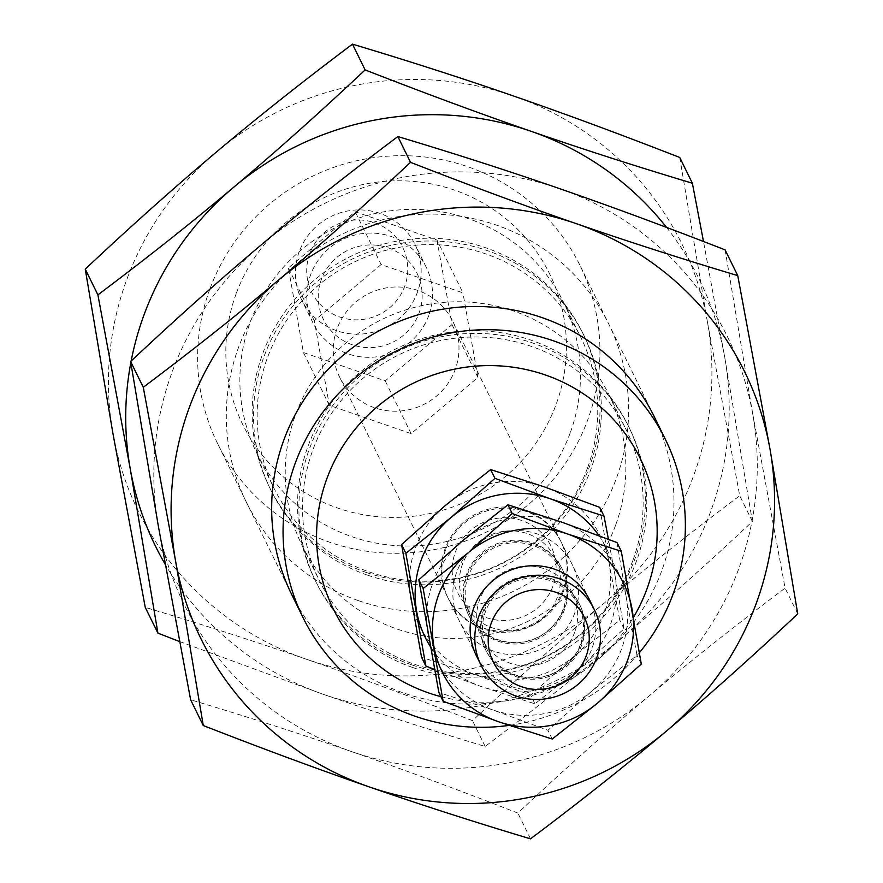 <?xml version="1.0" encoding="UTF-8"?>
<svg xmlns="http://www.w3.org/2000/svg" width="883" height="883" viewBox="0 0 883 883"><rect width="100%" height="100%" fill="white"/><g stroke="black" fill="none" stroke-linecap="round" stroke-linejoin="round"><path stroke-width="0.66" stroke-dasharray="4.42 3.31" d="M445.65 549.767A63.09 61.898 153.8 0 0 448.056 598.012A63.09 61.898 153.8 0 0 483.111 628.873A63.09 61.898 153.8 0 0 563.74 590.65A63.09 61.898 153.8 0 0 561.334 542.405A63.09 61.898 153.8 0 0 526.279 511.544A63.09 61.898 153.8 0 0 445.65 549.767M299.26 251.6A63.09 61.898 153.8 0 0 301.666 299.856A63.09 61.898 153.8 0 0 361.39 334.05A63.09 61.898 153.8 0 0 417.339 292.494A63.09 61.898 153.8 0 0 414.933 244.238A63.09 61.898 153.8 0 0 355.209 210.044A63.09 61.898 153.8 0 0 299.26 251.6M428.708 315.628A63.09 61.898 -26.2 0 1 348.079 353.862A63.09 61.898 -26.2 0 1 313.024 323.001A63.09 61.898 -26.2 0 1 310.628 274.745A63.09 61.898 -26.2 0 1 391.246 236.523A63.09 61.898 -26.2 0 1 426.301 267.383A63.09 61.898 -26.2 0 1 428.708 315.628M309.79 253.454A50.717 49.746 153.8 0 0 339.889 317.052A50.717 49.746 153.8 0 0 404.701 286.324A50.717 49.746 153.8 0 0 374.591 222.737A50.717 49.746 153.8 0 0 309.79 253.454M337.085 328.653A63.09 61.898 153.8 0 0 339.491 376.898A63.09 61.898 153.8 0 0 399.215 411.092A63.09 61.898 153.8 0 0 455.175 369.536A63.09 61.898 153.8 0 0 452.769 321.291A63.09 61.898 153.8 0 0 393.045 287.096A63.09 61.898 153.8 0 0 337.085 328.653M563.199 589.546A63.09 61.898 -26.2 0 1 507.239 631.102A63.09 61.898 -26.2 0 1 447.515 596.919A63.09 61.898 -26.2 0 1 445.109 548.663A63.09 61.898 -26.2 0 1 525.738 510.44A63.09 61.898 -26.2 0 1 560.793 541.301A63.09 61.898 -26.2 0 1 563.199 589.546M486.312 617.614A52.163 51.17 153.8 0 0 552.968 586.014A52.163 51.17 153.8 0 0 521.996 520.606A52.163 51.17 153.8 0 0 455.341 552.206A52.163 51.17 153.8 0 0 486.312 617.614M388.045 247.792A52.163 51.17 -26.2 0 1 419.017 313.189A52.163 51.17 -26.2 0 1 352.361 344.8A52.163 51.17 -26.2 0 1 321.39 279.392A52.163 51.17 -26.2 0 1 388.045 247.792M437.008 240.055L452.019 324.613L385.209 380.86L303.399 352.527L288.399 267.968L355.198 211.721L437.008 240.055L462.935 292.858L381.125 264.525L355.198 211.721M381.125 264.525L314.326 320.772L329.326 405.33L411.136 433.663L477.935 377.416L462.935 292.858M477.935 377.416L452.019 324.613M411.136 433.663L385.209 380.86M329.326 405.33L303.399 352.527M314.326 320.772L288.399 267.968M509.182 725.385A201.898 198.057 153.8 0 0 639.458 652.603M440.882 696.643A170.938 167.682 153.8 0 0 633.497 617.316M209.856 289.072A201.898 198.057 153.8 0 0 217.549 443.476A201.898 198.057 153.8 0 0 408.663 552.89A201.898 198.057 153.8 0 0 587.714 419.911A201.898 198.057 153.8 0 0 580.021 265.507A201.898 198.057 153.8 0 0 388.895 156.092A201.898 198.057 153.8 0 0 209.856 289.072M236.18 293.708A170.938 167.682 153.8 0 0 337.648 508.034A170.938 167.682 153.8 0 0 556.08 404.48A170.938 167.682 153.8 0 0 454.613 190.154A170.938 167.682 153.8 0 0 236.18 293.708M570.131 433.078A170.938 167.682 -26.2 0 1 418.542 545.661A170.938 167.682 -26.2 0 1 256.732 453.034A170.938 167.682 -26.2 0 1 250.22 322.306A170.938 167.682 -26.2 0 1 401.798 209.724A170.938 167.682 -26.2 0 1 563.608 302.361A170.938 167.682 -26.2 0 1 570.131 433.078M587.405 468.288A170.938 167.682 -26.2 0 1 435.827 580.871A170.938 167.682 -26.2 0 1 274.017 488.233A170.938 167.682 -26.2 0 1 267.505 357.516A170.938 167.682 -26.2 0 1 419.083 244.933A170.938 167.682 -26.2 0 1 580.893 337.56A170.938 167.682 -26.2 0 1 587.405 468.288M679.722 157.461L707.404 321.876A302.858 297.085 -26.2 0 1 693.563 475.827A302.858 297.085 -26.2 0 1 603.795 603.486C562.504 638.188 518.74 677.261 472.493 720.671C412.394 697.228 357.085 676.775 306.567 659.303C256.004 641.775 202.24 624.458 145.254 607.372M707.404 321.876L739.722 495.716C690.363 532.78 645.054 568.707 603.795 603.486A302.858 297.085 -26.2 0 1 306.567 659.303A302.858 297.085 -26.2 0 1 112.936 433.52A302.858 297.085 -26.2 0 1 126.777 279.569A302.858 297.085 -26.2 0 1 216.556 151.909A302.858 297.085 -26.2 0 1 513.785 96.092A302.858 297.085 -26.2 0 1 707.404 321.876M179.503 641.511L323.84 694.502C374.403 712.04 428.167 729.358 485.153 746.444C534.513 709.38 579.822 673.464 621.08 638.685C662.371 603.972 706.135 564.91 752.382 521.489L724.689 357.074A302.858 297.085 -26.2 0 1 710.848 511.025A302.858 297.085 -26.2 0 1 621.08 638.685A302.858 297.085 -26.2 0 1 323.84 694.502A302.858 297.085 -26.2 0 1 165.198 564.314M358.388 600.639A201.898 198.057 -26.2 0 1 238.531 347.483A201.898 198.057 -26.2 0 1 496.533 225.154A201.898 198.057 -26.2 0 1 616.389 478.321A201.898 198.057 -26.2 0 1 358.388 600.639M366.379 572.482A174.58 171.258 -26.2 0 1 269.392 487.085A174.58 171.258 -26.2 0 1 297.218 296.666A174.58 171.258 -26.2 0 1 485.838 247.814A174.58 171.258 -26.2 0 1 582.813 333.2A174.58 171.258 -26.2 0 1 554.999 523.63A174.58 171.258 -26.2 0 1 366.379 572.482M367.725 575.23A174.58 171.258 153.8 0 0 556.345 526.378A174.58 171.258 153.8 0 0 584.171 335.959A174.58 171.258 153.8 0 0 487.184 250.562A174.58 171.258 153.8 0 0 298.564 299.414A174.58 171.258 153.8 0 0 270.75 489.844A174.58 171.258 153.8 0 0 367.725 575.23M130.816 362.747A302.858 297.085 -26.2 0 1 131.148 361.015M666.555 227.406A302.858 297.085 -26.2 0 1 724.689 357.074L703.497 241.489M485.153 746.444L472.493 720.671M752.382 521.489L739.722 495.716M615.495 525.484A170.938 167.682 -26.2 0 1 463.917 638.067A170.938 167.682 -26.2 0 1 302.107 545.44A170.938 167.682 -26.2 0 1 295.595 414.712A170.938 167.682 -26.2 0 1 447.173 302.129A170.938 167.682 -26.2 0 1 608.983 394.767A170.938 167.682 -26.2 0 1 615.495 525.484M632.78 560.694A170.938 167.682 -26.2 0 1 481.202 673.276A170.938 167.682 -26.2 0 1 319.392 580.639A170.938 167.682 -26.2 0 1 312.869 449.922A170.938 167.682 -26.2 0 1 464.458 337.339A170.938 167.682 -26.2 0 1 626.268 429.966A170.938 167.682 -26.2 0 1 632.78 560.694M725.086 249.867L752.78 414.282A302.858 297.085 -26.2 0 1 738.939 568.233A302.858 297.085 -26.2 0 1 649.16 695.892C607.879 730.594 564.105 769.667 517.868 813.077C457.769 789.634 402.46 769.181 351.931 751.709C301.368 734.181 247.604 716.864 190.629 699.778M752.78 414.282L785.097 588.122C735.738 625.186 690.418 661.113 649.16 695.892A302.858 297.085 -26.2 0 1 351.931 751.709A302.858 297.085 -26.2 0 1 158.311 525.926A302.858 297.085 -26.2 0 1 172.152 371.975A302.858 297.085 -26.2 0 1 261.92 244.315A302.858 297.085 -26.2 0 1 559.16 188.498A302.858 297.085 -26.2 0 1 752.78 414.282M659.369 428.112A201.898 198.057 -26.2 0 1 617.405 641.356A201.898 198.057 -26.2 0 1 403.752 693.045A201.898 198.057 -26.2 0 1 297.67 605.705M411.754 664.888A174.58 171.258 -26.2 0 1 314.767 579.491A174.58 171.258 -26.2 0 1 342.582 389.072A174.58 171.258 -26.2 0 1 531.202 340.22A174.58 171.258 -26.2 0 1 628.188 425.606A174.58 171.258 -26.2 0 1 600.363 616.036A174.58 171.258 -26.2 0 1 411.754 664.888M413.101 667.636A174.58 171.258 153.8 0 0 601.72 618.784A174.58 171.258 153.8 0 0 629.535 428.365A174.58 171.258 153.8 0 0 532.548 342.968A174.58 171.258 153.8 0 0 343.94 391.82A174.58 171.258 153.8 0 0 316.114 582.25A174.58 171.258 153.8 0 0 413.101 667.636M530.517 838.85L517.868 813.077M797.746 613.895L785.097 588.122M557.339 597.206A50.717 49.746 -26.2 0 1 512.361 630.605A50.717 49.746 -26.2 0 1 464.359 603.122A50.717 49.746 -26.2 0 1 462.427 564.336A50.717 49.746 -26.2 0 1 507.394 530.937A50.717 49.746 -26.2 0 1 555.407 558.42A50.717 49.746 -26.2 0 1 557.339 597.206M563.166 609.082A50.717 49.746 -26.2 0 1 518.2 642.482A50.717 49.746 -26.2 0 1 470.186 614.998A50.717 49.746 -26.2 0 1 468.255 576.213A50.717 49.746 -26.2 0 1 513.233 542.813A50.717 49.746 -26.2 0 1 561.235 570.297A50.717 49.746 -26.2 0 1 563.166 609.082M599.723 507.361L608.961 562.162A100.949 99.028 -26.2 0 1 604.347 613.475A100.949 99.028 -26.2 0 1 574.425 656.036L530.65 695.098L475.341 674.634L421.577 657.327M608.961 562.162L619.734 620.109L574.425 656.036A100.949 99.028 -26.2 0 1 475.341 674.634A100.949 99.028 -26.2 0 1 410.805 599.38A100.949 99.028 -26.2 0 1 415.418 548.056A100.949 99.028 -26.2 0 1 445.341 505.506A100.949 99.028 -26.2 0 1 544.414 486.897A100.949 99.028 -26.2 0 1 608.961 562.162M434.447 669.391L481.18 686.521L534.943 703.828L580.252 667.912L624.016 628.851L614.789 574.038A100.949 99.028 -26.2 0 1 610.175 625.363A100.949 99.028 -26.2 0 1 580.252 667.912A100.949 99.028 -26.2 0 1 481.18 686.521A100.949 99.028 -26.2 0 1 430.176 646.224M494.127 651.323A63.09 61.898 -26.2 0 1 456.677 572.206A63.09 61.898 -26.2 0 1 537.294 533.983A63.09 61.898 -26.2 0 1 574.756 613.089A63.09 61.898 -26.2 0 1 494.127 651.323M497.328 640.054A52.163 51.17 -26.2 0 1 468.343 614.535A52.163 51.17 -26.2 0 1 476.665 557.637A52.163 51.17 -26.2 0 1 533.023 543.045A52.163 51.17 -26.2 0 1 561.996 568.564A52.163 51.17 -26.2 0 1 553.685 625.462A52.163 51.17 -26.2 0 1 497.328 640.054M497.869 641.157A52.163 51.17 153.8 0 0 554.226 626.555A52.163 51.17 153.8 0 0 562.537 569.656A52.163 51.17 153.8 0 0 533.564 544.149A52.163 51.17 153.8 0 0 477.195 558.74A52.163 51.17 153.8 0 0 468.884 615.639A52.163 51.17 153.8 0 0 497.869 641.157M598.961 535.628A100.949 99.028 -26.2 0 1 614.789 574.038L608.42 539.237M534.943 703.828L530.65 695.098M624.016 628.851L619.734 620.109M574.623 632.405A50.717 49.746 -26.2 0 1 529.645 665.804A50.717 49.746 -26.2 0 1 481.643 638.321A50.717 49.746 -26.2 0 1 479.701 599.535A50.717 49.746 -26.2 0 1 524.679 566.135A50.717 49.746 -26.2 0 1 572.692 593.619A50.717 49.746 -26.2 0 1 574.623 632.405M580.451 644.281A50.717 49.746 -26.2 0 1 535.484 677.691A50.717 49.746 -26.2 0 1 487.471 650.208A50.717 49.746 -26.2 0 1 485.54 611.422A50.717 49.746 -26.2 0 1 530.517 578.012A50.717 49.746 -26.2 0 1 578.52 605.495A50.717 49.746 -26.2 0 1 580.451 644.281M617.007 542.559L626.246 597.361A100.949 99.028 -26.2 0 1 621.632 648.685A100.949 99.028 -26.2 0 1 591.698 691.234L547.935 730.296L492.626 709.844L438.862 692.526M626.246 597.361L637.018 655.307L591.698 691.234A100.949 99.028 -26.2 0 1 492.626 709.844A100.949 99.028 -26.2 0 1 428.089 634.579A100.949 99.028 -26.2 0 1 432.703 583.266A100.949 99.028 -26.2 0 1 462.626 540.705A100.949 99.028 -26.2 0 1 561.698 522.107A100.949 99.028 -26.2 0 1 626.246 597.361M591.753 604.899A63.09 61.898 -26.2 0 1 577.725 670.826A63.09 61.898 -26.2 0 1 511.412 686.521A63.09 61.898 -26.2 0 1 478.895 660.307M514.612 675.252A52.163 51.17 -26.2 0 1 485.628 649.745A52.163 51.17 -26.2 0 1 493.939 592.846A52.163 51.17 -26.2 0 1 550.308 578.244A52.163 51.17 -26.2 0 1 579.281 603.762A52.163 51.17 -26.2 0 1 570.97 660.661A52.163 51.17 -26.2 0 1 514.612 675.252M515.153 676.356A52.163 51.17 153.8 0 0 571.511 661.764A52.163 51.17 153.8 0 0 579.822 604.866A52.163 51.17 153.8 0 0 550.837 579.347A52.163 51.17 153.8 0 0 494.48 593.939A52.163 51.17 153.8 0 0 486.169 650.837A52.163 51.17 153.8 0 0 515.153 676.356M552.228 739.038L547.935 730.296M641.301 664.049L637.018 655.307M476.356 655.661L448.056 598.012M313.024 323.001L301.666 299.856M447.515 596.919L339.491 376.898M560.793 541.301L452.769 321.291M426.301 267.383L414.933 244.238M589.634 600.043L561.334 542.405M291.589 594.292L217.549 443.476M654.06 416.323L580.021 265.507M256.732 453.034L274.017 488.233M582.813 333.2L584.171 335.959M269.392 487.085L270.75 489.844M563.608 302.361L580.893 337.56M302.107 545.44L319.392 580.639M628.188 425.606L629.535 428.365M314.767 579.491L316.114 582.25M608.983 394.767L626.268 429.966M464.359 603.122L470.186 614.998M561.996 568.564L562.537 569.656M468.343 614.535L468.884 615.639M555.407 558.42L561.235 570.297M481.643 638.321L487.471 650.208M579.281 603.762L579.822 604.866M485.628 649.745L486.169 650.837M572.692 593.619L578.52 605.495"/><path stroke-width="1.32" d="M478.619 616.908A63.09 61.898 153.8 0 0 481.025 665.164A63.09 61.898 153.8 0 0 540.749 699.358A63.09 61.898 153.8 0 0 596.698 657.802A63.09 61.898 153.8 0 0 594.303 609.546A63.09 61.898 153.8 0 0 534.568 575.352A63.09 61.898 153.8 0 0 478.619 616.908M491.268 623.078A50.717 49.746 153.8 0 0 521.367 686.665A50.717 49.746 153.8 0 0 586.18 655.948A50.717 49.746 153.8 0 0 556.069 592.35A50.717 49.746 153.8 0 0 491.268 623.078M639.458 652.603A201.898 198.057 153.8 0 0 673.144 593.928A201.898 198.057 153.8 0 0 665.451 439.524A201.898 198.057 153.8 0 0 474.337 330.11A201.898 198.057 153.8 0 0 295.286 463.089A201.898 198.057 153.8 0 0 302.979 617.493A201.898 198.057 153.8 0 0 509.182 725.385M633.497 617.316A170.938 167.682 153.8 0 0 646.82 589.292A170.938 167.682 153.8 0 0 545.352 374.966A170.938 167.682 153.8 0 0 326.92 478.52A170.938 167.682 153.8 0 0 440.882 696.643M131.148 361.015A302.858 297.085 -26.2 0 1 144.061 314.767A302.858 297.085 -26.2 0 1 233.84 187.108C192.582 221.887 147.262 257.814 97.903 294.878L85.254 269.105C131.49 225.684 175.264 186.622 216.556 151.909C257.814 117.13 303.123 81.214 352.483 44.15C409.458 61.236 463.222 78.554 513.785 96.092C564.314 113.554 619.623 134.006 679.722 157.461L692.371 183.222C635.396 166.136 581.632 148.819 531.069 131.291A302.858 297.085 -26.2 0 1 666.555 227.406M165.198 564.314A302.858 297.085 -26.2 0 1 130.22 468.718A302.858 297.085 -26.2 0 1 130.816 362.747M365.132 69.923C318.895 113.333 275.121 152.406 233.84 187.108A302.858 297.085 -26.2 0 1 531.069 131.291C480.54 113.819 425.231 93.366 365.132 69.923L352.483 44.15M97.903 294.878L130.22 468.718L157.914 633.133L179.503 641.511M157.914 633.133L145.254 607.372L112.936 433.52L85.254 269.105M703.497 241.489L692.371 183.222M130.618 361.511C176.865 318.09 220.629 279.028 261.92 244.315C303.178 209.536 348.487 173.62 397.847 136.556C454.833 153.642 508.597 170.96 559.16 188.498C609.678 205.96 664.987 226.412 725.086 249.867L737.746 275.628C680.76 258.542 626.996 241.225 576.433 223.697A302.858 297.085 -26.2 0 1 770.064 449.48A302.858 297.085 -26.2 0 1 756.223 603.431A302.858 297.085 -26.2 0 1 666.444 731.091A302.858 297.085 -26.2 0 1 369.215 786.908A302.858 297.085 -26.2 0 1 175.596 561.124A302.858 297.085 -26.2 0 1 189.437 407.173A302.858 297.085 -26.2 0 1 279.205 279.514C237.946 314.293 192.637 350.22 143.278 387.284L130.618 361.511L158.311 525.926L190.629 699.778L203.278 725.539C263.377 748.994 318.686 769.446 369.215 786.908C419.778 804.446 473.542 821.764 530.517 838.85C579.877 801.786 625.186 765.87 666.444 731.091C707.736 696.378 751.51 657.316 797.746 613.895L770.064 449.48L737.746 275.628M297.67 605.705A201.898 198.057 -26.2 0 1 319.436 379.006A201.898 198.057 -26.2 0 1 541.897 317.56A201.898 198.057 -26.2 0 1 659.369 428.112M410.507 162.329C364.26 205.739 320.496 244.812 279.205 279.514A302.858 297.085 -26.2 0 1 576.433 223.697C525.915 206.225 470.606 185.772 410.507 162.329L397.847 136.556M143.278 387.284L175.596 561.124L203.278 725.539M430.176 646.224A100.949 99.028 -26.2 0 1 416.633 611.257A100.949 99.028 -26.2 0 1 421.246 559.943A100.949 99.028 -26.2 0 1 451.169 517.383L405.86 553.31L401.577 544.568L445.341 505.506L490.65 469.59L544.414 486.897L599.723 507.361L604.016 516.091L550.252 498.785A100.949 99.028 -26.2 0 1 598.961 535.628M494.944 478.321L451.169 517.383A100.949 99.028 -26.2 0 1 550.252 498.785L494.944 478.321L490.65 469.59M405.86 553.31L425.86 666.058L434.447 669.391M425.86 666.058L421.577 657.327L401.577 544.568M608.42 539.237L604.016 516.091M418.851 579.778L462.626 540.705L507.935 504.789L561.698 522.107L617.007 542.559L621.301 551.29L567.537 533.983A100.949 99.028 -26.2 0 1 632.073 609.248A100.949 99.028 -26.2 0 1 627.46 660.561A100.949 99.028 -26.2 0 1 597.537 703.111A100.949 99.028 -26.2 0 1 498.465 721.72A100.949 99.028 -26.2 0 1 433.917 646.455A100.949 99.028 -26.2 0 1 438.531 595.142A100.949 99.028 -26.2 0 1 468.454 552.592L423.145 588.508L418.851 579.778L438.862 692.526L443.145 701.268L498.465 721.72L552.228 739.038L597.537 703.111L641.301 664.049L621.301 551.29M478.895 660.307A63.09 61.898 -26.2 0 1 484.646 588.873A63.09 61.898 -26.2 0 1 554.579 569.182A63.09 61.898 -26.2 0 1 591.753 604.899M512.217 513.531L468.454 552.592A100.949 99.028 -26.2 0 1 567.537 533.983L512.217 513.531L507.935 504.789M423.145 588.508L443.145 701.268M481.025 665.164L476.356 655.661M594.303 609.546L589.634 600.043M302.979 617.493L291.589 594.292M665.451 439.524L654.06 416.323"/></g></svg>
